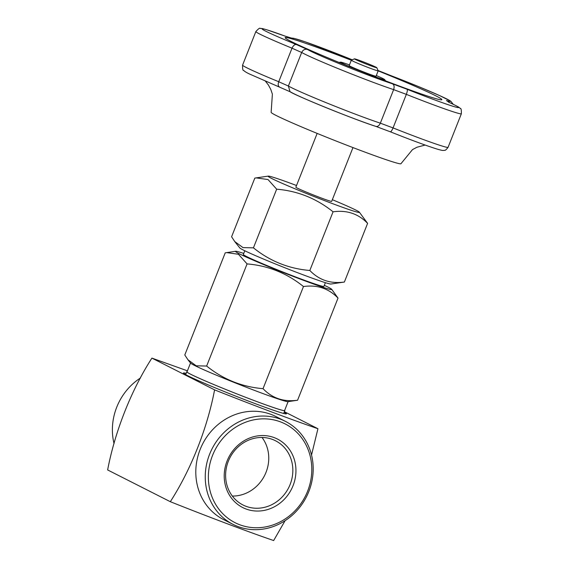 <?xml version="1.0" encoding="UTF-8"?>
<svg xmlns="http://www.w3.org/2000/svg" width="569" height="569" viewBox="0 0 569 569"><rect width="100%" height="100%" fill="white"/><g stroke="black" fill="none" stroke-linecap="round" stroke-linejoin="round"><path stroke-width="0.85" d="M367.602 223.368L344.38 282.032C330.603 283.952 319.088 280.104 309.828 270.474C288.789 268.717 269.991 261.171 253.433 247.842L276.662 189.185C297.701 190.942 316.499 198.489 333.057 211.81C346.834 209.89 358.349 213.738 367.602 223.368L359.38 212.201A49.119 1.97 21.6 0 0 332.339 199.691M309.828 270.474L333.057 211.81M276.662 189.185L268.035 179.555L256.199 177.884L254.812 178.118L231.59 236.775L234.755 241.576L243.02 247.622L253.433 247.842M344.38 282.032L330.938 284.023A49.119 1.97 21.6 0 1 302.971 274.749A49.119 1.97 21.6 0 1 239.819 247.949L234.947 241.818M296.527 185.508A49.119 1.97 21.6 0 0 268.255 176.12A49.119 1.97 21.6 0 0 331.314 203.176A49.119 1.97 21.6 0 0 359.38 212.201M352.972 147.584L331.67 201.376A19.261 0.775 -158.4 0 1 317.132 196.433A19.261 0.775 -158.4 0 1 297.231 188.069A19.261 0.775 -158.4 0 1 295.859 187.194L317.153 133.402M232.337 496.054A35.989 32.981 116.9 0 0 266.043 472.277A35.989 32.981 116.9 0 0 262.024 437.469M228.325 461.246A35.989 32.981 -63.1 0 1 275.496 440.755A35.989 32.981 -63.1 0 1 290.126 484.475A35.989 32.981 -63.1 0 1 242.956 504.966A35.989 32.981 -63.1 0 1 228.325 461.246M227.116 460.904A38.4 35.186 -63.1 0 1 288.803 448.6A38.4 35.186 -63.1 0 1 264.336 510.386A38.4 35.186 -63.1 0 1 227.116 460.904M212.543 455.428A55.371 50.741 -63.1 0 1 280.453 421.857A55.371 50.741 -63.1 0 1 307.623 491.168A55.371 50.741 -63.1 0 1 239.72 524.739A55.371 50.741 -63.1 0 1 212.543 455.428M237.97 526.538A57.782 52.945 -63.1 0 1 233.105 524.405A57.782 52.945 -63.1 0 1 210.743 451.544A57.782 52.945 -63.1 0 1 280.474 419.182A57.782 52.945 -63.1 0 1 285.339 421.323A57.782 52.945 -63.1 0 1 307.701 494.176A57.782 52.945 -63.1 0 1 237.97 526.538M114.049 443.649A57.782 52.945 -63.1 0 1 116.745 407.155A57.782 52.945 -63.1 0 1 140.493 377.958M285.339 421.323L275.88 416.529A57.782 52.945 116.9 0 0 271.015 414.388A57.782 52.945 116.9 0 0 212.066 430.299A57.782 52.945 116.9 0 0 199.662 492.839A57.782 52.945 116.9 0 0 223.645 519.611L233.105 524.405M285.076 520.706L273.661 540.55C247.543 531.602 209.328 517.228 170.316 501.702C190.999 469.617 207.294 428.293 214.591 389.872C253.603 405.398 291.819 419.773 317.936 428.72L284.386 411.714M187.421 370.824L151.909 358.114C131.432 389.85 115.03 431.117 107.633 469.944L170.316 501.702M311.528 455.015L317.936 428.72M151.909 358.114L214.591 389.872M284.194 412.191A55.371 2.219 -158.4 0 1 286.406 413.798A55.371 2.219 -158.4 0 1 234.108 395.483A55.371 2.219 -158.4 0 1 183.446 373.029A55.371 2.219 -158.4 0 1 186.155 373.378M187.08 371.692A52.725 2.112 21.6 0 0 186.781 371.792A52.725 2.112 21.6 0 0 190.537 374.189A52.725 2.112 21.6 0 0 254.635 400.747A52.725 2.112 21.6 0 0 284.82 410.612A52.725 2.112 21.6 0 0 284.671 410.334M288.113 401.643L284.6 410.519A52.483 2.105 -158.4 0 1 254.549 400.704A52.483 2.105 -158.4 0 1 187.002 371.884L190.523 363.001M206.639 366.045C223.19 379.374 241.989 386.913 263.034 388.67C272.288 398.3 283.803 402.155 297.58 400.227L287.971 401.664A52.483 2.105 -158.4 0 1 258.091 391.757A52.483 2.105 -158.4 0 1 190.608 363.122L187.955 359.779L196.22 365.81L206.639 366.045L247.074 263.902C268.12 265.659 286.918 273.205 303.469 286.534C317.246 284.607 328.768 288.462 338.022 298.092L331.691 289.301A51.772 2.077 -158.4 0 1 302.111 279.799A51.772 2.077 -158.4 0 1 235.658 251.278A51.772 2.077 -158.4 0 1 243.745 253.418M235.658 251.278L225.232 252.835L184.79 354.978L187.955 359.779M226.618 252.6L238.454 254.272L247.074 263.902M297.58 400.227L338.022 298.092M263.034 388.67L303.469 286.534M324.33 285.318A51.772 2.077 -158.4 0 1 331.691 289.301M244.798 250.773L243.326 254.471A43.336 1.743 21.6 0 0 282.978 272.046A43.336 1.743 21.6 0 0 323.91 286.378L325.376 282.672M373.527 66.047A12.034 0.484 -158.4 0 1 376.82 67.704A12.034 0.484 -158.4 0 1 365.454 63.742A12.034 0.484 -158.4 0 1 354.451 58.849A12.034 0.484 -158.4 0 1 361.628 61.224A12.034 0.484 -158.4 0 1 373.527 66.047M376.82 67.704L378.172 70.819A14.445 0.583 -158.4 0 1 378.179 70.848A14.445 0.583 -158.4 0 1 364.53 66.068A14.445 0.583 -158.4 0 1 351.315 60.207A14.445 0.583 -158.4 0 1 351.336 60.193L349.181 65.606A14.445 0.583 21.6 0 0 362.396 71.466A14.445 0.583 21.6 0 0 376.038 76.239L378.179 70.848M349.458 64.909A23.706 0.953 21.6 0 0 340.746 62.156A23.706 0.953 21.6 0 0 340.646 62.156A23.706 0.953 21.6 0 0 358.342 70.243M366.187 73.351A23.706 0.953 21.6 0 0 384.623 79.568A23.706 0.953 21.6 0 0 376.315 75.542M378.165 70.876A84.262 3.378 -158.4 0 1 441.708 99.788A84.262 3.378 -158.4 0 1 440.52 99.76A84.262 3.378 -158.4 0 1 357.481 69.902A84.262 3.378 -158.4 0 1 285.19 37.817A84.262 3.378 -158.4 0 1 351.301 60.243M447.227 100.948L446.459 100.564A91.481 3.67 -158.4 0 1 448.528 102.121L448.806 102.235C458.671 106.844 459.062 107.249 460.3 108.473C461.089 108.131 461.438 109.895 461.359 113.757A55.371 2.219 -158.4 0 1 406.344 94.362A96.296 3.862 -158.4 0 1 393.634 89.618C394.53 86.765 394.161 84.838 392.518 83.828A50.556 2.027 -158.4 0 1 344.722 65.876A50.556 2.027 -158.4 0 1 307.48 49.482A91.481 3.67 -158.4 0 1 296.413 44.567A50.556 2.027 -158.4 0 1 262.487 29.339A50.556 2.027 -158.4 0 1 285.311 36.196A91.481 3.67 -158.4 0 1 293.028 38.592A50.556 2.027 -158.4 0 1 352.247 59.802M448.528 102.121A50.556 2.027 -158.4 0 1 452.917 106.254A50.556 2.027 -158.4 0 1 407.077 89.262C407.603 89.852 407.361 91.552 406.344 94.362L393.058 127.911A96.296 3.862 -158.4 0 1 380.348 123.167L393.634 89.618A55.371 2.219 -158.4 0 1 342.125 70.229A55.371 2.219 -158.4 0 1 301.677 52.476C303.049 49.816 304.984 48.82 307.48 49.482M378.036 70.506A91.481 3.67 -158.4 0 1 387.041 74.162L387.041 74.162A50.556 2.027 -158.4 0 1 437.554 94.667A50.556 2.027 -158.4 0 1 446.459 100.564M284.934 36.06L293.028 38.592M290.652 91.979A50.556 2.027 -158.4 0 0 327.893 108.373A50.556 2.027 -158.4 0 0 375.689 126.325C377.503 126.894 379.061 125.841 380.348 123.167A55.371 2.219 -158.4 0 1 328.839 103.778A55.371 2.219 -158.4 0 1 288.391 86.026L301.677 52.476A96.296 3.862 -158.4 0 1 292.018 48.18C293.298 45.484 294.763 44.275 296.413 44.567M461.359 113.757L448.08 147.307C446.324 149.654 445.114 150.657 444.439 150.33C443.059 150.316 444.105 151.126 436.907 149.021C426.401 145.707 410.861 139.96 390.291 131.78L375.91 126.41C354.636 119.732 293.583 94.788 289.998 91.666L288.391 86.026A96.296 3.862 -158.4 0 1 278.732 81.73L292.018 48.18A55.371 2.219 -158.4 0 1 255.858 31.572C258.447 28.706 259.912 27.661 260.253 28.45C262.636 28.656 260.332 28.002 266.74 29.773L285.311 36.196M448.08 147.307A55.371 2.219 -158.4 0 1 393.058 127.911C391.892 130.628 390.953 131.908 390.249 131.759L390.291 131.78M255.858 31.572L242.572 65.122A55.371 2.219 -158.4 0 0 278.732 81.73C277.821 84.553 278.113 86.332 279.592 87.064M290.439 91.894L249.706 74.098C246.74 72.732 244.713 71.502 243.632 70.4C242.849 70.741 242.494 68.984 242.572 65.122M375.938 126.418A91.481 3.67 21.6 0 0 390.249 131.759M425.135 145.052L416.878 147.264L412.489 149.611L400.967 163.694A69.816 2.802 -158.4 0 1 399.865 163.765A69.816 2.802 -158.4 0 1 329.529 138.409A69.816 2.802 -158.4 0 1 271.143 112.292L272.38 94.148L270.794 89.433L268.355 84.923L265.389 81.147M407.077 89.262A91.481 3.67 -158.4 0 1 392.518 83.828M268.255 176.12L256.434 177.848M186.781 371.792L185.658 374.637M284.82 410.612L283.696 413.457M354.451 58.849L351.336 60.193M340.646 62.156L338.953 62.405M384.623 79.568L385.682 80.905M453.223 104.291L450.762 101.175L439.403 95.485L418.613 86.616L378.036 70.499M352.254 59.795L305.091 41.8L293.867 38.329L291.321 38.023M449.588 102.591L447.227 100.941"/></g></svg>

